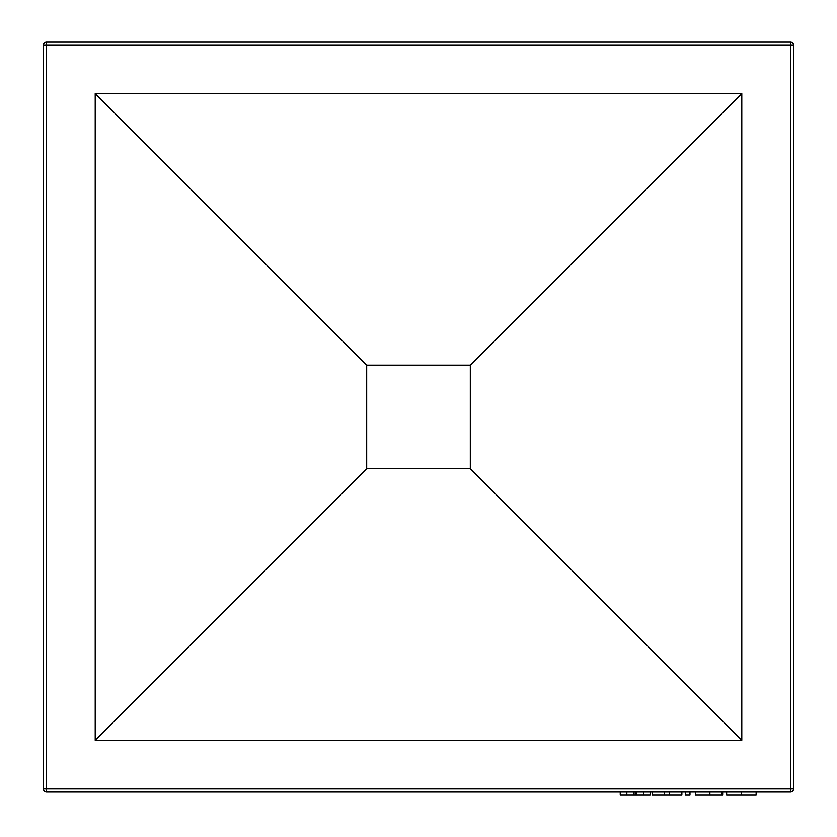 <?xml version="1.0" encoding="UTF-8"?>
<svg xmlns="http://www.w3.org/2000/svg" width="837" height="837" viewBox="0 0 837 837"><rect width="100%" height="100%" fill="white"/><g stroke="black" fill="none" stroke-linecap="round" stroke-linejoin="round"><path stroke-width="1.26" d="M470.31 468.751L470.31 365.141L366.69 365.141L366.69 468.751L470.31 468.751L741.791 740.232L741.791 93.66L470.31 365.141M741.791 93.66L95.209 93.66L95.209 740.232L366.69 468.751M95.209 93.66L366.69 365.141M95.209 740.232L741.791 740.232M790.484 792.043L46.516 792.043L46.516 788.935L790.484 788.935L790.484 44.957L46.516 44.957L46.516 788.935L43.409 788.935L43.409 44.957A3.107 3.107 0 0 1 46.516 41.85L790.484 41.85A3.107 3.107 0 0 1 793.591 44.957L793.591 788.935L790.484 788.935L790.484 792.043A3.107 3.107 0 0 0 793.591 788.935A3.107 3.107 0 0 1 790.484 792.043M43.409 788.935A3.107 3.107 0 0 0 46.516 792.043A3.107 3.107 0 0 1 43.409 788.935M620.238 792.043L620.238 795.15L650.129 795.15L650.129 792.043M643.59 795.15L643.59 792.043M635.178 795.15L635.178 792.043M626.829 795.15L626.829 792.043M652.253 792.043L652.253 795.15L681.873 795.15L681.873 792.043M669.537 795.15L669.537 792.043M664.588 795.15L664.588 792.043M685.597 792.043L685.597 795.15L689.981 795.15L689.981 792.043M695.557 792.043L695.557 795.15L721.86 795.15L721.86 792.043M709.881 795.15L709.881 792.043M721.86 795.15L722.655 795.15L722.655 792.043M726.642 792.043L726.642 795.15L756.135 795.15L756.135 792.043M741.404 795.15L741.404 792.043M793.591 44.957A3.107 3.107 0 0 0 790.484 41.85L790.484 44.957L793.591 44.957M46.516 41.85A3.107 3.107 0 0 0 43.409 44.957L46.516 44.957L46.516 41.85M636.706 795.15L636.706 792.043M633.776 795.15L633.776 792.043"/></g></svg>
